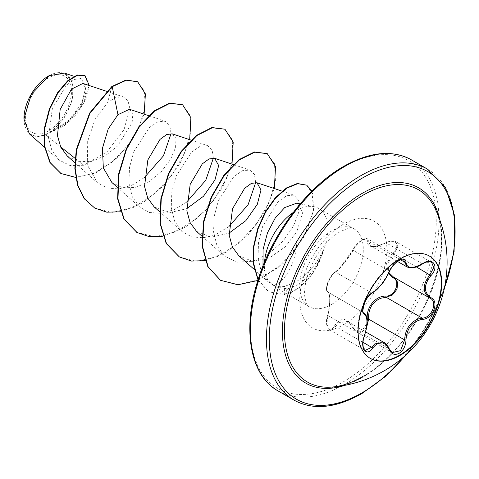 <?xml version="1.0" encoding="UTF-8"?>
<svg xmlns="http://www.w3.org/2000/svg" width="479" height="479" viewBox="0 0 479 479"><rect width="100%" height="100%" fill="white"/><g stroke="black" fill="none" stroke-linecap="round" stroke-linejoin="round"><path stroke-width="0.36" stroke-dasharray="2.4 1.8" d="M370.165 358.298A59.091 34.117 -60 0 1 369.968 358.184A59.091 34.117 -60 0 1 360.909 310.835A59.091 34.117 -60 0 1 399.51 258.762A59.091 34.117 -60 0 1 429.058 255.834A59.091 34.117 -60 0 1 429.256 255.954M388.445 273.814L386.565 263.516L393.031 253.044C401.037 245.757 395.049 237.291 385.918 242.943C373.722 248.451 367.531 247.894 367.345 241.278C367.447 238.548 365.669 238.099 362.01 239.949C358.232 242.392 355.274 245.565 353.137 249.481C346.982 259.768 340.797 267.468 334.581 272.563C330.043 274.826 324.091 290.19 327.474 290.879C330.546 293.956 330.546 302.213 327.474 315.643C324.091 325.588 330.055 334.067 334.581 325.762C340.832 316.847 347.018 317.397 353.137 327.42A1 0.479 -25.4 0 0 352.945 327.929A1 0.479 -25.4 0 0 353.161 328.085L347.449 321.409L338.36 322.822L335.629 326.522L329.408 329.75L326.834 324.223L327.887 315.493C330.672 302.686 330.672 294.884 327.887 292.088L363.795 312.823M384.2 342.623L392.253 352.586L356.394 331.881L353.161 328.085L389.176 348.88A1 0.545 157.4 0 1 389.415 349.083M393.031 253.044L393.954 253.96L397.887 246.895L395.798 241.667L389.128 241.614L376.925 246.248L370.333 245.745L367.65 238.865L403.504 259.57L398.426 260.444C394.349 263.091 391.265 266.647 389.176 271.108C384.296 281.365 378.452 288.633 371.644 292.926L369.92 294.172C364.471 298.519 360.328 311.919 363.902 312.883C367.752 316.236 367.752 324.038 363.902 336.288L362.645 344.934L365.184 350.4M327.474 290.879A1 0.958 -65.5 0 0 327.887 292.088C324.594 291.346 328.798 277.916 333.995 273.431L335.629 272.132C341.365 267.252 347.209 259.983 353.161 250.313C355.388 245.966 358.555 242.464 362.669 239.799L367.644 238.865C366.291 238.758 366.908 237.518 362.334 239.65C356.352 244.428 353.227 247.763 352.963 249.643A1 0.587 -152.3 0 1 353.137 249.481M422.544 263.923L385.93 242.733C391.115 240.59 394.403 240.23 395.792 241.661L431.573 262.312L425.053 262.354L413.575 267.456L407.066 266.953M353.137 327.42C355.274 331.444 358.232 332.564 362.01 330.773L367.058 323.08M362.597 376.626C416.91 348.185 458.433 250.367 435.088 208.533A111.008 64.09 -60 0 1 362.938 376.536A111.008 64.09 -60 0 1 332.019 387.056M48.547 77.873A32.47 18.747 120 0 0 25.591 117.636A32.47 18.747 120 0 0 48.547 130.893A32.47 18.747 120 0 0 71.509 91.13A32.47 18.747 120 0 0 48.547 77.873M23.95 119.02L23.95 118.582A34.787 20.082 120 0 0 48.547 132.785A34.787 20.082 120 0 0 73.149 90.184A34.787 20.082 120 0 0 48.547 75.981L48.9 75.778M29.327 133.809L36.655 136.832L45.81 135.054L67.557 122.307L81.119 106.021L86.328 90.974L82.951 83.424M293.226 212.496A44.93 25.938 -60 0 1 296.154 210.652A44.93 25.938 -60 0 1 313.955 206.677A44.93 25.938 -60 0 1 318.619 208.425A44.93 25.938 -60 0 1 322.918 251.643L323.091 251.75A43.643 25.195 -60 0 1 294.411 290.795A43.643 25.195 -60 0 1 284.616 294.603L284.263 294.399L284.538 286.406C280.514 287.143 276.814 286.687 273.425 285.035C277.084 285.071 281.323 281.772 286.143 275.144C294.082 263.887 297.693 249.319 296.968 231.429L302.722 212.359L296.752 203.168M322.918 251.643L322.834 251.224A43.643 25.195 -60 0 1 294.058 290.591A43.643 25.195 -60 0 1 284.263 294.399L268.701 291.986L284.616 294.603L287.622 288.843L274.689 286.819L267.791 280.233A44.93 25.938 -60 0 1 264.522 262.217M323.091 251.75C317.26 266.689 308.757 277.73 297.603 284.855L287.622 288.843M322.834 251.224C315.703 265.432 306.291 275.904 294.591 282.634L284.538 286.406M144.281 177.673L131.809 185.253L119.043 188.912L107.188 188.067L97.339 182.667L87.735 165.68L87.268 142.538L94.992 119.445L107.547 102.59L116.128 97.321L123.42 96.944L127.965 100.8L129.791 108.158L124.067 129.605L106.979 151.879L83.771 165.255L75.119 158.369M60.593 146.814L45.81 135.054M67.347 156.106L78.364 161.651L91.633 161.393L105.374 155.711L117.708 145.909L132.156 122.534L132.857 113.655L129.504 109.278M111.847 182.463L122.69 187.84L135.797 187.391L149.37 181.481L161.537 171.422L170.626 159.297L175.565 147.508L175.985 138.407L172.308 133.875M154.172 206.904L168.937 212.766L186.672 208.718M196.504 231.339L211.275 237.201L228.998 233.153M238.823 255.774L252.732 261.426L269.515 257.882L285.424 246.661L296.968 231.429M273.425 285.035L268.114 281.712L261.348 271.815L258.001 257.888L258.552 242.009L262.743 226.13L278.179 201.581L286.747 195.713L293.932 195.097L298.854 200.725L298.854 211.904L293.382 226.381L282.873 241.314L268.623 253.786L252.601 261.283L237.117 262.169L224.334 255.996L216.993 245.739L213.562 231.98L214.179 216.328L218.424 200.653L233.974 176.416L242.613 170.65L249.894 170.087L254.403 174.296L255.708 182.493M228.938 226.549L216.46 234.135L203.707 237.782L191.845 236.943L181.996 231.543L174.661 221.292L171.237 207.521L171.847 191.881L176.104 176.194L191.654 151.969L200.288 146.209L207.563 145.646L212.077 149.861L213.383 158.052M186.612 202.108L174.134 209.694L161.381 213.347L149.514 212.502L139.67 207.108L132.33 196.845L128.905 183.086L129.522 167.44L133.773 151.759L149.328 127.528L157.956 121.774L165.237 121.211L169.752 125.426L171.051 133.617M83.771 165.255L70.054 165.542L58.749 159.872L51.858 150.4L48.463 137.701L52.385 108.392L66.521 85.1L74.502 79.382L81.185 78.682L85.927 86.711L81.969 102.512L69.227 120.019L50.702 132.156L64.425 118.02L72.7 99.201L72.664 82.232L64.324 73.053M144.119 114.158L134.06 137.239L117.11 158.214L96.417 172.59L75.73 177.446M89.28 85.537L86.004 99.165L76.963 113.876L63.833 126.097L48.924 133.084M137.323 81.562L144.424 91.196L145.161 107.11L139.305 126.45L127.612 145.945L111.673 162.465L93.674 173.44L75.993 177.248L60.869 173.428M84.663 75.431L88.908 86.034L83.37 103.65L69.473 121.157L49.044 133.066M111.864 86.477L107.547 102.59M50.702 132.156L51.253 132.114M262.989 265.971L267.791 280.233M120.576 211.796L142.904 202.851L163.806 185.535L180.176 163.105L189.696 139.676M162.902 236.231L185.229 227.286L206.132 209.976L222.501 187.546L232.022 164.117M205.234 260.672L227.561 251.726L248.463 234.411L264.833 211.981L274.353 188.552M257.846 280.466L283.897 262.899L303.836 237.147L313.607 210.73L311.979 191.061M258.115 279.598L269.054 292.19M94.567 207.964L112.529 212.359L133.204 207.539L153.861 194.462L171.757 175.35L184.577 153.334L190.78 131.982L189.822 114.78L182.254 104.56M136.892 232.405L154.855 236.8L175.536 231.98L196.186 218.903L214.083 199.785L226.908 177.769L233.111 156.423L232.153 139.215L224.579 129.001M179.224 256.84L197.186 261.235L217.867 256.415L238.518 243.338L256.415 224.22L269.24 202.204L275.437 180.858L274.479 163.65L266.905 153.436M220.328 280.191L238.099 284.562L258.313 279.91L278.257 267.414L295.357 249.391L307.506 228.926L313.434 209.395L312.817 193.929L306.338 184.954M258.019 279.916L268.701 291.986M397.498 261.432L370.333 245.745C370.866 244.925 369.519 249.583 385.93 242.733L385.918 242.943M400.462 259.75L368.644 241.38A1 0.838 7.1 0 0 367.345 241.278M389.409 271.707A1 0.551 22.7 0 0 389.176 271.108L353.161 250.313A1 0.587 -152.3 0 1 352.963 249.643L341.126 266.174C339.276 268.468 337.192 270.473 334.875 272.192L334.875 272.192A1 0.862 -123.3 0 0 334.581 272.563M372.291 292.92A1 0.832 63.4 0 1 371.644 292.926L335.629 272.132A1 0.862 -123.3 0 0 334.875 272.192C334.025 272.06 328.259 279.263 327.139 284.592C326.049 288.831 326.265 291.316 327.792 292.04M327.474 315.643L327.887 315.493L364.226 336.342M329.396 329.738C326.373 327.229 325.708 322.493 327.408 315.535C329.396 308.65 329.78 300.932 329.678 299.411C329.39 294.597 328.839 292.184 328.037 292.166L363.717 312.775M334.581 325.762A1 0.551 -149.6 0 0 335.629 326.522L362.98 342.311M366.591 327.612L361.771 332.145L356.394 331.881L352.945 327.929C350.143 323.445 348.317 321.271 347.455 321.409L365.699 331.941M394.181 277.467L429.968 298.136L393.954 277.341A1 0.593 -61.9 0 0 393.942 277.335A1 0.593 -61.9 0 0 393.882 277.311M416.353 266.893L393.954 253.96L387.834 263.264L388.96 272.731M440.057 220.657A112.781 65.114 -60 0 1 362.178 377.542A112.781 65.114 -60 0 1 345.006 385.296M427.466 169.117A133.396 77.017 -60 0 1 447.913 276.006A133.396 77.017 -60 0 1 360.765 393.558A133.396 77.017 -60 0 1 294.07 400.163M343.317 167.279A131.396 75.862 120 0 0 250.403 328.205A131.396 75.862 120 0 0 343.317 381.847A131.396 75.862 120 0 0 436.225 220.921A131.396 75.862 120 0 0 343.317 167.279M278.03 390.906A133.396 77.017 120 0 0 344.73 384.302A133.396 77.017 120 0 0 431.872 266.749A133.396 77.017 120 0 0 411.425 159.854M331.522 304.44A44.93 25.938 120 0 0 360.873 264.851A44.93 25.938 120 0 0 353.987 228.848A44.93 25.938 120 0 0 331.522 231.076A44.93 25.938 120 0 0 302.171 270.665A44.93 25.938 120 0 0 309.063 306.668A44.93 25.938 120 0 0 331.522 304.44M343.317 324.864A61.599 35.566 120 0 0 386.876 249.415A61.599 35.566 120 0 0 343.317 224.268A61.599 35.566 120 0 0 299.758 299.716A61.599 35.566 120 0 0 343.317 324.864M444.41 287.927A131.396 75.862 -60 0 1 405.438 355.43M429.453 256.067L429.058 255.834M274.689 286.825L309.063 306.668C307.728 306.788 306.35 303.728 304.919 297.489C302.141 280.191 316.308 245.631 339.862 231.902C350.832 226.435 351.987 228.639 352.047 228.255L353.987 228.848L318.619 208.425M300.159 203.862L313.955 206.677M106.35 91.238L123.426 96.944M74.856 162.752L97.339 182.667M148.676 115.678L165.237 121.211M117.181 187.193L139.664 207.108M191.007 140.113L207.563 145.646M159.513 211.628L181.996 231.543M233.333 164.554L249.894 170.087M201.839 236.069L224.334 255.996M282.119 191.151L293.932 195.091M254.427 269.593L268.114 281.712M58.749 159.872L44.643 147.37M81.185 78.682L74.083 76.311M407.581 353.46L428.196 323.57L443.776 290.771M328.037 292.166L363.669 312.739M329.408 329.75L365.184 350.406M370.363 358.412L369.968 358.184"/><path stroke-width="0.72" d="M429.256 255.954A59.091 34.117 -60 0 1 438.063 303.369A59.091 34.117 -60 0 1 399.51 355.256A59.091 34.117 -60 0 1 370.165 358.298M399.911 258.995A59.091 34.117 -60 0 1 429.453 256.067A59.091 34.117 -60 0 1 438.513 303.417A59.091 34.117 -60 0 1 399.911 355.49A59.091 34.117 -60 0 1 370.363 358.412A59.091 34.117 -60 0 1 361.31 311.063A59.091 34.117 -60 0 1 399.911 258.995M422.562 319.313C412.377 321.181 406.851 328.055 405.988 339.934C405.737 345.946 403.45 350.418 399.121 353.34C394.702 355.478 391.397 354.244 389.217 349.628C384.511 340.982 378.997 340.491 372.656 348.149C366.447 357.615 359.466 347.646 364.274 336.204C367.836 324.564 367.836 317.2 364.274 314.11C359.46 312.787 366.459 294.759 372.656 292.489A1 0.832 63.4 0 1 372.291 292.92L372.291 292.92C377.949 289.364 378.224 288.023 381.476 284.484C383.32 282.688 385.966 278.425 389.409 271.707C391.205 267.641 393.936 264.186 397.606 261.354C401.456 259.193 403.42 258.594 403.504 259.57L407.066 266.953C411.599 268.683 416.76 267.677 422.544 263.923C426.418 261.624 429.435 261.091 431.591 262.324L433.693 267.563L429.968 274.754C422.298 284.771 422.298 292.561 429.968 298.136L429.986 298.142A1 0.659 117.9 0 1 429.968 298.136C438.189 301.566 431.711 318.2 422.215 318.092A1 0.563 86 0 1 422.562 319.313C432.717 319.343 439.734 301.321 430.962 297.698A1 0.659 117.9 0 1 429.986 298.142L430.19 298.255M372.656 292.489C379.003 288.406 384.523 281.538 389.217 271.892C391.403 266.983 394.702 263.097 399.121 260.229C403.45 258.049 405.743 258.714 405.988 262.217C406.857 268.665 412.383 269.156 422.562 263.695C432.735 256.51 439.728 266.462 430.962 275.623C423.58 285.035 423.58 292.394 430.962 297.698M367.058 323.08L367.345 319.206C365.878 307.536 375.446 295.705 385.918 296.094A1 0.503 -91.4 0 0 386.2 297.297L380.943 298.201C372.261 301.926 368.159 308.901 368.644 319.134L366.591 327.612M392.253 352.586L400.582 350.646L404.659 339.928C405.072 330.157 409.317 323.265 417.401 319.254L422.215 318.092L386.2 297.297L392.469 294.95L396.983 289.208L397.768 282.508L394.552 277.694M365.184 350.4L371.644 347.311L374.817 343.868L384.2 342.629C385.164 342.587 386.9 344.736 389.415 349.083A1 0.545 157.4 0 1 389.217 349.628M372.291 292.92C369.429 294.717 366.95 297.842 364.848 302.297C362.597 309.817 362.25 313.326 363.795 312.823L363.669 312.739M385.918 296.094C395.073 296.513 401.025 281.143 393.031 277.784L388.445 273.814M332.019 387.056L332.019 387.056A111.008 64.09 -60 0 1 286.041 312.063A111.008 64.09 -60 0 1 362.938 195.252A111.008 64.09 -60 0 1 435.088 208.533L435.088 208.533A125.39 125.39 0 0 1 332.019 387.056C341.665 386.254 351.855 382.781 362.597 376.626M48.547 75.981A34.787 20.082 120 0 0 23.95 118.582M74.083 76.311L64.324 73.053L48.9 75.778L31.261 94.399L23.95 119.02L29.327 133.809L44.643 147.37M300.159 203.862L296.752 203.168L284.694 207.581L275.245 218.017L267.486 232.782L263.067 249.583L262.989 265.971M264.522 262.217A44.93 25.938 -60 0 1 293.226 212.496M75.119 158.369L60.593 146.814M106.35 91.238L82.951 83.424L71.491 89.118L60.174 109.446L57.45 135.653L60.815 147.287L67.347 156.106L74.856 162.752M148.676 115.678L129.504 109.272L117.948 114.697L108.2 128.971L102.404 148.418L103.344 167.931L111.847 182.463L117.181 187.193M191.007 140.113L172.308 133.875L166.716 134.491L159.98 139.431L147.861 159.914L144.538 186.385L147.73 198.084L154.172 206.904L159.513 211.628M186.672 208.718L203.515 196.234L214.969 179.918L218.669 165.53L214.64 158.309L209.048 158.932L202.312 163.866L190.187 184.343L186.87 210.82L190.061 222.519L196.504 231.339L201.839 236.069M228.998 233.153L245.841 220.669L257.295 204.359L260.995 189.971L256.966 182.75L251.379 183.367L244.643 188.307L232.519 208.784L229.196 235.261L232.387 246.96L238.823 255.774L254.427 269.593M255.708 182.493L248.092 204.731L228.938 226.549M213.383 158.052L205.766 180.284L186.612 202.108M171.051 133.617L163.441 155.849L144.281 177.673M117.948 114.697L112.218 86.681L126.342 80.233L137.677 81.765L145.406 93.914L144.119 114.158M75.73 177.446L61.043 173.53L50.283 162.692L44.846 146.652L44.906 127.845L49.768 108.996L58.073 92.687L68 81.005L77.586 75.221L85.017 75.634L89.28 85.537M111.864 86.477L89.633 113.074L76.227 149.837L74.85 168.422L77.514 185.139L84.16 198.641L94.74 208.066L84.514 198.845L77.867 185.343L75.203 168.626L76.58 150.041L89.986 113.278L112.218 86.681L111.864 86.477L125.989 80.029L137.677 81.765M60.869 173.428L49.93 162.483L44.493 146.448L44.553 127.642L49.415 108.793L57.72 92.483L67.653 80.801L77.233 75.017L85.017 75.634M94.74 208.066L106.799 212.179L120.576 211.796M189.696 139.676L190.876 117.672L182.607 104.763L169.949 103.32L154.549 111.122L139.144 127.21L126.492 149.376L118.912 174.476L117.966 198.917L124.199 219.214L137.072 232.507L149.131 236.62L162.902 236.231M232.022 164.117L233.201 142.113L224.932 129.204L212.275 127.755L196.875 135.557L181.469 151.651L168.818 173.817L161.237 198.917L160.297 223.358L166.53 243.655L179.397 256.948L191.462 261.061L205.234 260.672M274.353 188.552L275.533 166.548L267.258 153.639L254.762 152.16L239.554 159.729L224.28 175.446L211.61 197.192L203.82 221.951L202.461 246.266L208.126 266.737L220.502 280.299L237.955 284.771L257.846 280.466M311.979 191.061L306.692 185.157L297.716 183.697L286.921 188.091L275.766 197.845L265.719 211.904L258.091 228.752L253.888 246.637L253.714 263.707L258.115 279.598M182.607 104.763L169.596 103.117L154.196 110.918L138.79 127.007L126.139 149.173L118.558 174.272L117.612 198.713L123.845 219.011L136.892 232.405M224.932 129.204L211.928 127.552L196.522 135.353L181.122 151.448L168.464 173.614L160.884 198.713L159.944 223.154L166.177 243.452L179.224 256.84M267.258 153.639L254.409 151.957L239.201 159.525L223.927 175.242L211.257 196.989L203.473 221.747L202.108 246.062L207.772 266.534L220.328 280.191M306.692 185.157L297.321 183.499L286.478 187.942L275.281 197.791L265.222 211.952L257.618 228.908L253.481 246.859L253.421 263.959L258.019 279.916M367.345 319.206L368.644 319.134L404.659 339.928L405.988 339.934M393.882 277.311A1 0.593 -61.9 0 0 393.031 277.784M388.96 272.731L393.534 277.107L429.597 297.926M430.962 275.623L416.353 266.893M405.988 262.217A1 0.808 -179.5 0 1 404.659 262.175L400.462 259.75M363.717 312.775L363.902 312.883A1 0.928 115.6 0 1 364.274 314.11M362.98 342.311L371.644 347.311A1 0.509 35.2 0 1 372.656 348.149M345.006 385.296A112.781 65.114 -60 0 1 282.903 321.253A112.781 65.114 -60 0 1 362.178 193.372A112.781 65.114 -60 0 1 440.057 220.657M405.438 355.43A131.396 75.862 -60 0 1 362.178 392.738A131.396 75.862 -60 0 1 269.27 339.096A131.396 75.862 -60 0 1 362.178 178.17A131.396 75.862 -60 0 1 444.41 287.927M278.03 390.906L294.07 400.163A133.396 77.017 -60 0 1 273.623 293.274A133.396 77.017 -60 0 1 360.765 175.721A133.396 77.017 -60 0 1 427.466 169.117L411.425 159.854A133.396 77.017 120 0 0 344.73 166.464A133.396 77.017 120 0 0 257.582 284.011A133.396 77.017 120 0 0 278.03 390.906C250.942 376.009 242.26 331.857 256.828 283.802C270.515 235.902 306.398 187.385 343.73 166.363C369.878 151.705 392.445 149.538 411.425 159.854M365.699 331.941L384.176 342.611M294.07 400.163C313.05 410.485 335.617 408.312 361.765 393.654L385.451 376.488L407.581 353.46M214.64 158.309L233.333 164.554M256.966 182.75L282.119 191.151M61.043 173.53L60.689 173.326M136.719 232.303L137.072 232.507M179.044 256.744L179.397 256.948M220.148 280.095L220.502 280.299M443.776 290.771L454.104 251.697L454.721 216.071L445.53 187.564L427.466 169.117M397.498 261.432L407.066 266.953M365.19 350.406L365.19 350.406C362.453 349.706 362.34 340.359 364.357 336.312L366.423 328.6L367.094 321.81C367.148 317.266 366.154 314.32 364.1 312.985M389.415 349.083L392.259 352.586"/></g></svg>
